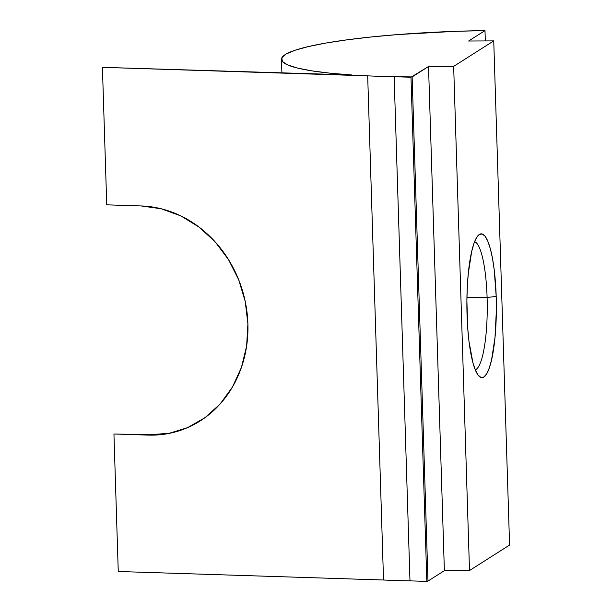 <?xml version="1.0" encoding="UTF-8"?>
<svg xmlns="http://www.w3.org/2000/svg" width="612" height="612" viewBox="0 0 612 612"><rect width="100%" height="100%" fill="white"/><g stroke="black" fill="none" stroke-linecap="round" stroke-linejoin="round"><path stroke-width="0.92" d="M487.098 297.478A64.191 13.166 89.7 0 0 474.606 241.686A64.191 13.166 -90.3 0 1 487.098 297.478L466.933 297.577L487.098 297.478A64.191 13.166 -90.3 0 1 475.249 369.809A64.191 13.166 89.7 0 0 487.098 297.478L496.194 296.445L487.098 297.478M467.048 314.981A71.895 14.742 -90.3 0 1 478.186 235.429A71.895 14.742 -90.3 0 1 496.194 296.445L496.355 310.536L494.986 337.617L491.581 359.848L489.271 368.034L486.662 373.833L483.863 377.007L480.978 377.443L478.117 375.125L475.386 370.145L472.9 362.679L469.014 341.557L467.767 328.713L466.887 300.89L467.3 286.99L468.257 273.809L471.661 251.578L473.971 243.392L476.58 237.594L479.38 234.419L482.264 233.983L485.132 236.301L487.856 241.289L490.342 248.747L492.492 258.402L494.228 269.869L496.194 296.445A71.895 14.742 -90.3 0 1 478.882 376.028A71.895 14.742 -90.3 0 1 467.048 314.981M177.036 431.468L175.889 431.789A115.546 102.212 74.4 0 0 246.468 308.287A115.546 102.212 74.4 0 0 141.127 205.946L106.74 204.836L102.418 67.343L351.977 74.985A180.165 22.552 178.2 0 1 281.474 59.356A180.165 22.552 178.2 0 1 484.995 30.6L485.316 40.935L484.995 30.6L468.608 41.019L493.739 40.889L453.66 66.371L428.53 66.501L412.144 76.921L394.136 76.699A180.165 22.552 178.2 0 1 367.682 75.85L383.525 580.008A180.165 22.552 -1.8 0 0 409.979 580.857L394.136 76.699A180.165 22.552 178.2 0 1 367.682 75.85L102.418 67.343L351.977 74.985L330.166 73.188L311.86 70.862L297.554 68.085L287.625 64.918L282.346 61.46L281.857 57.788L286.164 54.001L295.152 50.215L308.593 46.52L326.12 43.016L347.264 39.795L371.453 36.95L398.06 34.547L455.596 31.327L484.995 30.6L468.608 41.019L493.739 40.889L453.66 66.371L469.503 570.537L509.582 545.055L493.739 40.889L509.582 545.055L469.503 570.537L444.373 570.659L469.503 570.537L453.66 66.371L428.53 66.501L444.373 570.659L427.987 581.079L444.373 570.659L428.53 66.501L410.989 77.242L426.832 581.4L427.987 581.079L412.144 76.921L427.987 581.079L426.832 581.4L410.989 77.242L394.136 76.699L409.979 580.857L426.832 581.4L409.979 580.857A180.165 22.552 -1.8 0 1 383.525 580.008L367.682 75.85L102.418 67.343L106.74 204.836L141.127 205.946L161.323 208.791L180.884 215.929L199.053 227.09L215.141 241.839L228.513 259.618L238.672 279.73L245.221 301.418L247.906 323.832L246.621 346.124L241.426 367.43L232.514 386.937L220.228 403.889L205.043 417.636L187.54 427.65L168.392 433.548L148.334 435.109L113.939 434L118.261 571.501L383.525 580.008L118.261 571.501L113.939 434L149.481 434.78L169.539 433.227M175.889 431.789A115.546 102.212 74.4 0 1 148.334 435.109L149.481 434.78A115.546 102.212 -105.6 0 0 176.463 431.628M149.481 434.78L113.939 434L149.481 434.78M281.474 59.356L281.895 72.736"/></g></svg>

